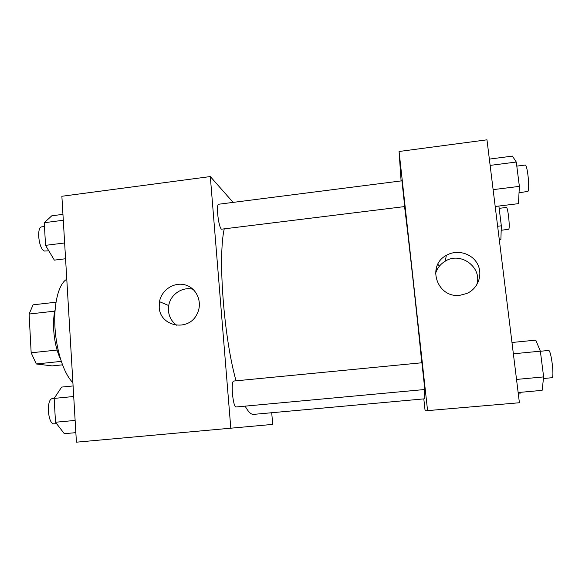 <?xml version="1.0" encoding="UTF-8"?>
<svg xmlns="http://www.w3.org/2000/svg" width="582" height="582" viewBox="0 0 582 582"><rect width="100%" height="100%" fill="white"/><g stroke="black" fill="none" stroke-linecap="round" stroke-linejoin="round"><path stroke-width="0.87" d="M57.101 350.051L31.166 352.794L29.1 314.04L33.087 304.822L55.981 302.211M62.47 364.834L52.104 365.903L36.28 363.968L31.166 352.794M61.248 361.386L36.28 363.968M60.419 358.788C54.141 346.283 51.645 323.279 55.101 309.719M54.781 311.144L29.1 314.04M66.784 279.273C58.84 283.499 53.588 303.36 54.955 327.12C56.279 350.866 64.078 374.313 72.896 382.592M271.707 412.74L272.732 424.394L76.417 442.182L61.874 196.272L210.313 176.557L233.12 202.391M159.213 306.983L159.504 301.665C161.556 289.654 174.636 281.404 185.847 285.107C197.145 288.556 202.827 302.909 197.109 313.873C188.772 332.242 159.643 326.757 159.213 306.983M230.821 428.439L210.313 176.557M193.049 289.298C182.472 286.351 170.475 294.397 168.722 305.565L168.445 310.693C169.049 316.935 171.85 321.817 176.848 325.345M234 381.035L233.862 381.035C230.472 380.628 232.924 407.975 236.197 406.971L424.831 389.503L421.906 362.768L233.862 381.035M221.473 229.192L404.723 206.566L401.929 180.813L218.767 204.224C215.871 203.86 218.381 226.98 221.473 229.192M245.153 406.141C248.165 411.721 250.922 414.479 253.439 414.399L424.86 398.794L424.307 389.547M224.165 229.192C217.843 257.731 223.859 337.567 236.045 380.817M404.606 206.923C408.208 235.07 417.287 317.35 421.775 362.782M427.61 410.921L399.07 151.487L486.974 139.818L519.406 402.751L425.115 410.827L423.805 398.888M399.07 151.487L401.093 180.915M436.224 268.462L437.031 269.801M439.417 266.134L437.839 264.272M460.144 295.234C437.3 298.712 426.133 265.778 446.358 255.36C456.863 249.14 471.776 253.155 477.422 263.85C483.264 274.442 478.098 288.752 466.684 293.524L460.144 295.234M476.556 285.231C483.104 267.916 460.893 251.075 445.252 261.173C440.319 264.133 437.075 268.317 435.511 273.729M518.147 392.53L542.133 390.355L543.639 376.91L540.358 351.179L535.767 340.135L511.971 342.492M543.639 376.91L516.532 379.428M540.358 351.179L513.368 353.798M540.372 351.266L548.542 350.473C551.103 349.426 554.653 377.827 551.932 377.725L543.457 378.511M495.195 206.486L518.453 203.656L519.377 186.371L516.278 162.036L512.422 156.107L489.353 159.097M519.377 186.371L493.121 189.637M516.278 162.036L490.124 165.397M516.801 166.125L525.131 165.062C527.321 163.993 529.962 188.364 527.983 191.347L519.035 192.802M518.336 394.058L519.995 393.912L520.104 392.348M499.276 239.588L500.891 239.398L501.328 225.816L498.876 206.043M501.328 225.816L497.632 226.252M499.167 208.341L506.355 207.468C507.882 206.646 510.167 227.22 508.77 229.213L501.182 230.305M75.856 432.652L64.326 433.692L55.501 422.248L54.162 398.401L61.648 387.081L73.092 385.946M75.129 420.422L55.501 422.248M73.718 396.502L54.162 398.401M54.162 398.488L52.482 398.648C46.014 398.554 47.739 424.744 54.162 423.834L56.556 423.609M65.57 258.757L54.352 260.125L45.542 245.349L44.268 222.702L51.805 215.791L62.943 214.351M64.638 242.978L45.542 245.349M63.293 220.258L44.268 222.702M44.479 226.507L41.839 226.849C36.251 226.849 38.688 249.249 44.472 251.053L48.815 250.835M159.504 301.665L168.722 305.565M446.358 255.36L445.252 261.173"/></g></svg>
